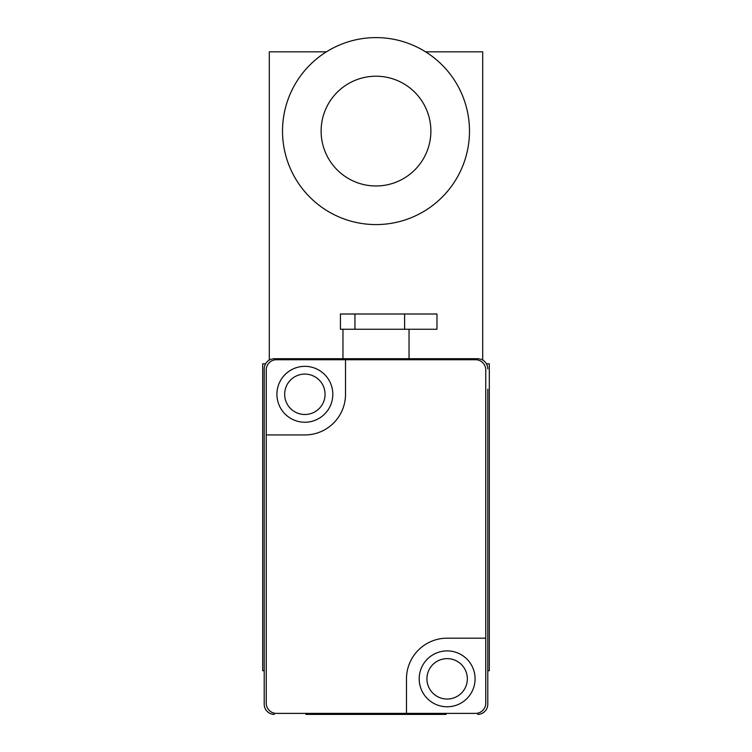 <?xml version="1.0" encoding="UTF-8"?>
<svg xmlns="http://www.w3.org/2000/svg" width="752" height="752" viewBox="0 0 752 752"><rect width="100%" height="100%" fill="white"/><g stroke="black" fill="none" stroke-linecap="round" stroke-linejoin="round"><path stroke-width="1.13" d="M269.301 360.086L269.301 51.832L326.424 51.832M425.576 51.832L482.699 51.832L482.699 360.086M265.578 363.808L262.692 363.808L262.692 670.699L264.215 670.699M487.785 670.699L489.308 670.699L489.308 363.808L486.422 363.808M475.593 713.385A10.161 10.161 0 0 0 485.754 703.223L485.754 369.899A10.161 10.161 0 0 0 475.593 359.738L276.407 359.738A10.161 10.161 0 0 0 266.246 369.899L266.246 703.223A10.161 10.161 0 0 0 276.407 713.385L475.593 713.385M305.885 714.4L446.115 714.4M487.785 389.207L487.785 704.239A10.161 10.161 0 0 1 477.623 714.4L478.639 714.353M289.623 358.723L274.377 358.723A10.161 10.161 0 0 0 264.215 368.884L264.215 704.239A10.161 10.161 0 0 0 274.377 714.4L273.361 714.353M487.785 368.884A10.161 10.161 0 0 0 477.623 358.723L462.377 358.723M264.215 389.207L264.215 368.884M477.623 358.723L274.377 358.723M485.754 638.185L447.139 638.185A40.646 40.646 0 0 0 406.484 678.83L406.484 713.385M266.246 434.938L304.861 434.938A40.646 40.646 0 0 0 345.516 394.292L345.516 359.738M284.66 394.292A20.201 20.201 0 0 1 314.966 376.799A20.201 20.201 0 0 1 314.966 411.786A20.201 20.201 0 0 1 284.66 394.292M276.915 394.292A27.946 27.946 0 0 1 318.839 370.087A27.946 27.946 0 0 1 318.839 418.497A27.946 27.946 0 0 1 276.915 394.292M426.929 678.83A20.201 20.201 0 0 1 457.235 661.337A20.201 20.201 0 0 1 457.235 696.333A20.201 20.201 0 0 1 426.929 678.83M419.193 678.83A27.946 27.946 0 0 1 461.108 654.635A27.946 27.946 0 0 1 461.108 703.035A27.946 27.946 0 0 1 419.193 678.83M404.614 314.007L340.43 314.007L340.43 329.254L436.968 329.254L436.968 314.007L404.614 314.007L404.614 329.254M469.492 131.092A93.492 93.492 0 0 0 329.254 50.13A93.492 93.492 0 0 0 329.254 212.055A93.492 93.492 0 0 0 469.492 131.092M430.877 131.092A54.877 54.877 0 0 0 348.561 83.566A54.877 54.877 0 0 0 348.561 178.619A54.877 54.877 0 0 0 430.877 131.092M354.944 314.007L354.944 329.254M342.968 329.254L342.968 358.723M409.032 329.254L409.032 358.723"/></g></svg>
